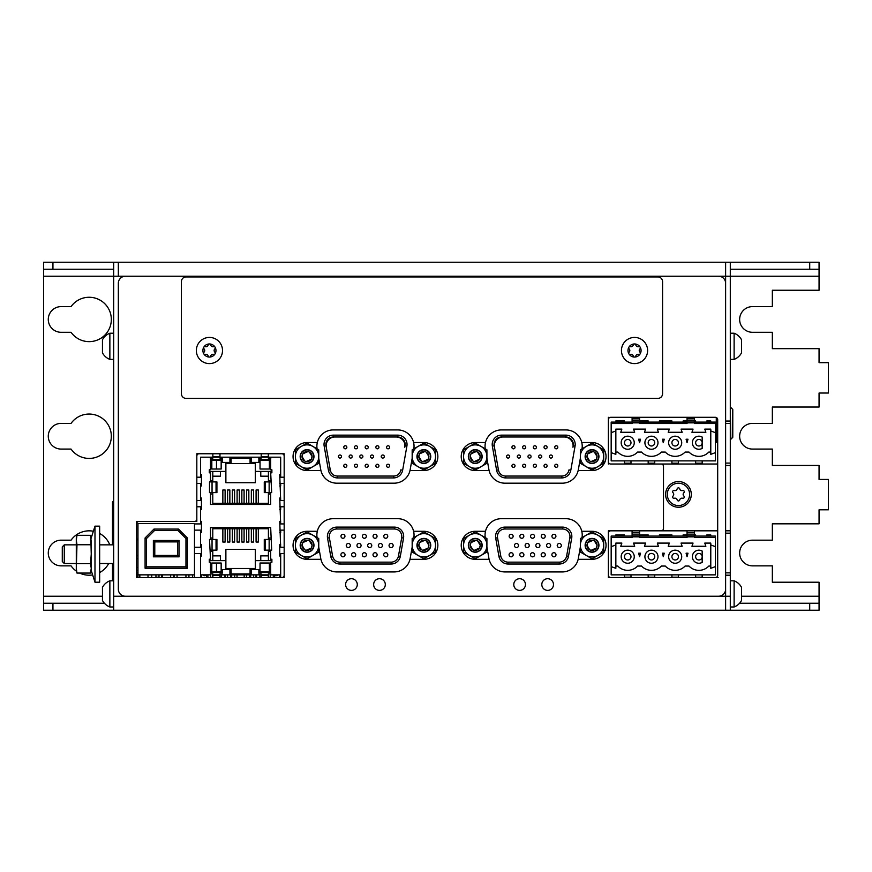 <?xml version="1.0" encoding="UTF-8"?>
<svg xmlns="http://www.w3.org/2000/svg" width="872" height="872" viewBox="0 0 872 872"><rect width="100%" height="100%" fill="white"/><g stroke="black" fill="none" stroke-linecap="round" stroke-linejoin="round"><path stroke-width="1.31" d="M118.341 376.671L118.341 315.947M809.717 610.247L819.059 610.247L819.059 603.239L809.717 603.239L809.717 610.247L725.624 610.247L725.624 596.23L725.624 610.247L52.941 610.247L52.941 603.239L43.6 603.239L43.6 610.247L52.941 610.247M52.941 262.221L43.6 262.221L43.6 269.23L52.941 269.23L52.941 262.221L113.676 262.221L113.676 596.23L725.624 596.23L725.624 369.663M725.624 322.956L725.624 262.221L725.624 276.239L118.341 276.239L118.341 262.221L118.341 276.239L43.6 276.239L43.6 603.239M196.821 521.489L136.566 521.489L136.566 523.821A2.333 2.333 0 0 1 138.899 521.489L194.489 521.489A2.333 2.333 0 0 0 196.821 519.156L196.821 456.089A2.333 2.333 0 0 1 199.154 453.756L196.821 453.756L196.821 521.489M136.566 575.204L136.566 577.547L138.899 577.547A2.333 2.333 0 0 1 136.566 575.204L136.566 523.821M281.841 577.547L284.174 577.547L284.174 575.204A2.333 2.333 0 0 1 281.841 577.547L138.899 577.547M284.174 456.089L284.174 453.756L281.841 453.756A2.333 2.333 0 0 1 284.174 456.089L284.174 575.204M318.749 458.301L320.754 469.67A16.35 16.35 0 0 0 336.854 483.186A16.35 16.35 0 0 1 320.929 470.564L307.064 470.564A14.017 14.017 0 0 1 293.057 456.557A14.017 14.017 0 0 1 307.064 442.54L317.31 442.54A16.35 16.35 0 0 0 317.081 448.851M413.84 448.851A16.35 16.35 0 0 0 397.697 429.929A16.35 16.35 0 0 1 413.611 442.54L423.857 442.54A14.017 14.017 0 0 1 437.864 456.557A14.017 14.017 0 0 1 423.857 470.564L409.993 470.564A16.35 16.35 0 0 1 394.079 483.186A16.35 16.35 0 0 0 410.167 469.67L412.173 458.301M318.749 547.06L320.754 558.429A16.35 16.35 0 0 0 336.854 571.934A16.35 16.35 0 0 1 320.929 559.323L307.064 559.323A14.017 14.017 0 0 1 293.057 545.316A14.017 14.017 0 0 1 307.064 531.299L317.31 531.299A16.35 16.35 0 0 0 317.081 537.61M413.84 537.61A16.35 16.35 0 0 0 413.611 531.299L423.857 531.299A14.017 14.017 0 0 1 437.864 545.316A14.017 14.017 0 0 1 423.857 559.323L409.993 559.323A16.35 16.35 0 0 1 394.079 571.934A16.35 16.35 0 0 0 410.167 558.429L412.173 547.06M486.914 458.301L488.92 469.67A16.35 16.35 0 0 0 505.03 483.186M582.016 448.851A16.35 16.35 0 0 0 565.863 429.929A16.35 16.35 0 0 1 581.788 442.54L592.023 442.54A14.017 14.017 0 0 1 606.04 456.557A14.017 14.017 0 0 1 592.023 470.564L578.158 470.564A16.35 16.35 0 0 1 562.244 483.186A16.35 16.35 0 0 0 578.343 469.67L580.349 458.301M565.863 429.929L501.4 429.929A16.35 16.35 0 0 0 485.257 448.851M486.914 547.06L488.92 558.429A16.35 16.35 0 0 0 505.03 571.934M582.016 537.61A16.35 16.35 0 0 0 581.788 531.299L592.023 531.299A14.017 14.017 0 0 1 606.04 545.316A14.017 14.017 0 0 1 592.023 559.323L578.158 559.323A16.35 16.35 0 0 1 562.244 571.934A16.35 16.35 0 0 0 578.343 558.429L580.349 547.06M581.788 531.299A16.35 16.35 0 0 0 565.863 518.687L501.4 518.687A16.35 16.35 0 0 0 485.257 537.61M718.157 577.547L608.373 577.547L608.373 530.83L717.689 530.83M608.373 464.024L608.373 417.317M717.689 464.024L648.081 464.024M113.676 262.221L809.717 262.221L809.717 269.23L819.059 269.23L819.059 262.221L809.717 262.221M739.554 603.239L809.717 603.239M104.411 603.239L52.941 603.239M819.059 603.239L819.059 582.213L772.341 582.213L772.341 565.863L752.492 565.863A12.851 12.851 0 0 1 739.641 553.022A12.851 12.851 0 0 1 752.492 540.171L772.341 540.171L772.341 523.821L819.059 523.821L819.059 509.804L828.4 509.804L828.4 479.447L819.059 479.447L819.059 465.43L772.341 465.43L772.341 449.08L752.492 449.08A12.851 12.851 0 0 1 739.641 436.229A12.851 12.851 0 0 1 752.492 423.389L772.341 423.389L772.341 407.039L819.059 407.039L819.059 393.021L828.4 393.021L828.4 362.654L819.059 362.654L819.059 348.647L772.341 348.647L772.341 332.297L752.492 332.297A12.851 12.851 0 0 1 739.641 319.446A12.851 12.851 0 0 1 752.492 306.606L772.341 306.606L772.341 290.256L819.059 290.256L819.059 269.23M43.6 269.23L43.6 276.239M93.359 531.233A22.192 22.192 0 0 0 71.057 540.171L61.116 540.171A12.851 12.851 0 0 0 48.276 553.022A12.851 12.851 0 0 0 61.116 565.863L71.057 565.863A22.192 22.192 0 0 0 76.485 571.247M79.635 573.067A22.192 22.192 0 0 0 92.65 574.931M99.659 572.566A22.192 22.192 0 0 0 108.684 563.53M109.774 544.847A22.192 22.192 0 0 0 99.659 533.479M71.057 423.389L61.116 423.389A12.851 12.851 0 0 0 48.276 436.229A12.851 12.851 0 0 0 61.116 449.08L71.057 449.08A22.192 22.192 0 0 0 101.991 454.323A22.192 22.192 0 0 0 107.234 423.389A22.192 22.192 0 0 0 71.057 423.389M71.057 306.606L61.116 306.606A12.851 12.851 0 0 0 48.276 319.446A12.851 12.851 0 0 0 61.116 332.297L71.057 332.297A22.192 22.192 0 0 0 101.991 337.54A22.192 22.192 0 0 0 107.234 306.606A22.192 22.192 0 0 0 71.057 306.606M113.676 269.23L52.941 269.23M730.3 269.23L809.717 269.23M251.267 574.855L251.267 569.623L258.864 569.623L258.864 572.523L270.68 572.523L270.68 562.244L271.89 562.244L271.89 559.214L270.68 559.214L270.68 550.145L271.683 550.145L270.68 527.582L210.512 527.582L210.512 539.452L209.509 539.452L210.512 559.214L209.291 559.214L209.291 562.244L210.512 562.244L210.512 572.523L222.327 572.523L222.327 569.623L229.925 569.623L229.925 574.855L258.668 574.855L258.668 573.929L261.219 573.929L261.219 574.855L268.314 574.855L268.314 573.929L270.865 573.929L270.865 574.855L280.675 574.855L280.675 556.031L279.738 556.031L280.675 556.031L280.675 553.491M221.325 574.855L229.925 574.855M222.513 574.855L222.513 573.929L219.973 573.929L219.973 574.855L212.866 574.855L212.866 577.547M200.516 553.491L200.516 574.855L210.326 574.855L210.326 573.929L212.866 573.929L212.866 574.855M201.443 556.031L200.516 556.031L201.443 556.031L201.443 547.278L194.489 547.278M200.516 530.132L200.516 544.728L201.443 544.728L201.443 547.278M201.443 532.672L200.516 532.672L201.443 532.672L201.443 523.919L194.489 523.919M200.516 506.774L200.516 521.369L201.443 521.369L201.443 523.919M201.443 509.324L200.516 509.324L201.443 509.324L201.443 500.561L196.821 500.561M200.516 483.415L200.516 498.01L201.443 498.01L201.443 500.561M201.443 485.966L200.516 485.966L201.443 485.966L201.443 477.202L196.821 477.202M212.866 453.756L212.866 457.19L200.516 457.19L200.516 474.662L201.443 474.662L201.443 477.202M210.326 457.19L210.326 458.116L212.866 458.116L212.866 457.19L219.973 457.19L219.973 458.116L222.513 458.116L222.513 457.19L219.973 457.19L219.973 453.756M210.512 481.9L209.509 481.9L209.509 492.593L216.921 492.593L216.921 481.9L210.512 481.9L210.512 472.831L209.291 472.831L209.291 469.801L210.512 469.801L210.512 459.522L222.327 459.522L222.327 462.422L229.925 462.422L229.925 457.19L222.513 457.19M210.512 492.593L210.512 504.463L270.68 504.463L270.68 492.593L271.683 492.593L270.68 472.831L271.89 472.831L271.89 469.801L270.68 469.801L270.68 459.522L258.864 459.522L258.864 462.422L251.267 462.422L251.267 457.19L258.668 457.19L258.668 458.116L261.219 458.116L261.219 457.19L268.314 457.19L268.314 458.116L270.865 458.116L270.865 457.19L268.314 457.19L268.314 453.756M280.675 477.202L280.675 474.662L279.738 474.662L280.675 474.662L280.675 457.19L270.865 457.19M279.738 474.662L280.675 500.561M279.738 498.01L280.675 498.01L279.738 498.01L280.675 523.919M279.738 521.369L280.675 521.369L279.738 521.369L280.675 547.278M279.738 544.728L280.675 544.728L279.738 544.728L279.738 556.031M270.68 539.452L264.271 539.452L264.271 550.145L270.68 550.145M210.512 550.145L216.921 550.145L216.921 539.452L210.512 539.452M229.925 573.929L251.267 573.929M261.219 574.855L261.219 577.547M231.113 568.479L255.311 568.479L255.311 549.327L225.881 549.327L225.881 568.479L231.113 568.479L231.113 573.929M231.113 458.116L231.113 463.566L225.881 463.566L225.881 482.717L255.311 482.717L255.311 471.414L271.214 471.414L271.214 472.831M209.978 472.831L209.978 471.414L225.881 471.414M255.311 471.414L255.311 463.566L231.113 463.566M250.079 458.116L250.079 463.566M250.079 573.929L250.079 568.479M271.214 559.214L271.214 560.631L255.311 560.631M209.978 559.214L209.978 560.631L225.881 560.631M200.516 577.547L200.516 574.855M201.443 474.662L200.516 474.662L200.516 477.202M201.443 498.01L200.516 498.01L200.516 500.561M201.443 521.369L200.516 521.369L200.516 523.919M201.443 544.728L200.516 544.728L200.516 547.278M201.443 577.547L201.443 574.855M258.668 574.855L259.867 574.855M279.738 577.547L279.738 574.855M280.675 530.132L280.675 532.672L279.738 532.672M280.675 506.774L280.675 509.324L279.738 509.324M280.675 483.415L280.675 485.966L279.738 485.966M280.675 574.855L280.675 577.547M279.738 553.491L284.174 553.491M284.174 547.278L279.738 547.278M279.738 530.132L284.174 530.132M284.174 523.919L279.738 523.919M279.738 506.774L284.174 506.774M284.174 500.561L279.738 500.561M279.738 483.415L284.174 483.415M284.174 477.202L279.738 477.202M261.219 453.756L261.219 457.19L258.668 457.19M229.925 458.116L251.267 458.116M269.001 480.57L269.001 481.9M269.001 492.593L269.001 494.064M210.512 494.064L212.779 494.064L212.779 503.318L268.413 503.318L268.413 494.064L270.68 494.064M268.413 494.064L268.413 492.593M268.413 481.9L268.413 471.414M268.413 480.57L270.68 480.57M212.779 471.414L212.779 481.9M212.779 494.064L212.779 492.593M210.512 480.57L212.779 480.57M212.19 480.57L212.19 481.9M212.19 492.593L212.19 494.064M225.107 503.318L225.107 489.999L222.861 489.999L222.861 503.318M229.848 503.318L229.848 489.999L227.603 489.999L227.603 503.318M234.601 503.318L234.601 489.999L232.355 489.999L232.355 503.318M239.342 503.318L239.342 489.999L237.097 489.999L237.097 503.318M244.084 503.318L244.084 489.999L241.849 489.999L241.849 503.318M248.836 503.318L248.836 489.999L246.591 489.999L246.591 503.318M253.578 503.318L253.578 489.999L251.343 489.999L251.343 503.318M258.33 503.318L258.33 489.999L256.085 489.999L256.085 503.318M260.772 471.414L260.772 476.177L268.413 476.177M212.779 476.177L220.409 476.177L220.409 471.414M196.821 483.415L201.443 483.415M196.821 506.774L201.443 506.774M194.489 530.132L201.443 530.132M194.489 553.491L201.443 553.491M229.925 457.19L251.267 457.19M270.68 481.9L264.271 481.9L264.271 492.593L270.68 492.593M268.314 577.547L268.314 574.855M219.973 577.547L219.973 574.855M225.107 528.726L225.107 542.046L222.861 542.046L222.861 528.726M229.848 528.726L229.848 542.046L227.603 542.046L227.603 528.726M234.601 528.726L234.601 542.046L232.355 542.046L232.355 528.726M239.342 528.726L239.342 542.046L237.097 542.046L237.097 528.726M244.084 528.726L244.084 542.046L241.849 542.046L241.849 528.726M248.836 528.726L248.836 542.046L246.591 542.046L246.591 528.726M253.578 528.726L253.578 542.046L251.343 542.046L251.343 528.726M258.33 528.726L258.33 542.046L256.085 542.046L256.085 528.726M268.413 555.867L260.772 555.867L260.772 560.631M268.413 560.631L268.413 551.475L270.68 551.475M268.413 539.452L268.413 528.726L212.779 528.726L212.779 539.452M268.413 550.145L268.413 551.475M268.413 537.98L270.68 537.98M210.512 537.98L212.779 537.98M212.779 550.145L212.779 560.631M210.512 551.475L212.779 551.475M220.409 560.631L220.409 555.867L212.779 555.867M212.19 551.475L212.19 550.145M212.19 539.452L212.19 537.98M269.001 551.475L269.001 550.145M269.001 539.452L269.001 537.98M211.82 563.018L211.82 571.89L221.161 571.89L221.161 563.018L211.82 563.018M216.485 563.018L216.485 571.89M269.372 563.018L260.03 563.018L260.03 571.89L269.372 571.89L269.372 563.018M216.485 469.027L221.161 469.027L221.161 460.154L216.485 460.154L216.485 469.027L211.82 469.027L211.82 460.154L216.485 460.154M269.372 469.027L269.372 460.154L260.03 460.154L260.03 469.027L269.372 469.027M270.451 573.929L270.451 577.547M210.741 573.929L210.741 577.547M278.288 574.855A1.777 1.777 0 0 1 275.269 574.855M205.923 574.855A1.777 1.777 0 0 1 202.904 574.855M256.597 574.855L256.597 577.547M249.49 574.855L249.49 577.547M250.656 574.855L250.656 577.547M230.524 574.855L230.524 577.547M231.69 574.855L231.69 577.547M224.595 574.855L224.595 577.547M227.548 577.547L227.548 574.855M225.216 577.547L225.216 574.855M237.031 577.547L237.031 574.855M234.699 577.547L234.699 574.855M246.514 577.547L246.514 574.855M244.182 577.547L244.182 574.855M255.997 577.547L255.997 574.855M253.665 577.547L253.665 574.855M162.486 577.199L162.486 574.855L162.486 577.199L162.486 574.855L162.486 577.199L161.789 577.199M393.435 477.932L337.627 477.932A9.341 9.341 0 0 1 328.417 470.204L324.166 446.104A9.341 9.341 0 0 1 333.377 435.139L397.687 435.139A9.341 9.341 0 0 1 406.897 446.104L402.646 470.204A9.341 9.341 0 0 1 393.435 477.932L393.795 476.058L337.268 476.058L393.435 476.058M330.259 469.877L326.27 447.249L330.259 469.877L328.417 470.204M337.268 476.058A7.052 7.052 0 0 1 337.224 476.058C333.551 475.796 331.229 473.845 330.325 470.237A7.052 7.052 0 0 0 330.335 470.281M397.687 435.139L397.687 437.003A7.477 7.477 0 0 1 405.055 445.777L404.793 447.249A8.731 8.731 0 0 0 396.193 437.003L334.87 437.003A8.731 8.731 0 0 0 326.27 447.249L326.008 445.777L324.166 446.104A9.341 9.341 0 0 1 333.377 435.139L333.377 437.003A7.477 7.477 0 0 0 326.008 445.777M397.687 437.003L396.193 437.003A8.731 8.731 0 0 1 404.924 445.734M400.728 470.281A7.052 7.052 0 0 0 400.738 470.237C399.834 473.845 397.512 475.796 393.795 476.058A7.052 7.052 0 0 1 393.795 476.058M386.558 447.282A1.537 1.537 0 0 1 388.095 445.745A1.537 1.537 0 0 1 389.631 447.282A1.537 1.537 0 0 1 388.095 448.829A1.537 1.537 0 0 1 386.558 447.282M381.206 456.536A1.537 1.537 0 0 1 382.743 454.988A1.537 1.537 0 0 1 384.29 456.536A1.537 1.537 0 0 1 382.743 458.073A1.537 1.537 0 0 1 381.206 456.536M386.558 465.779A1.537 1.537 0 0 1 388.095 464.242A1.537 1.537 0 0 1 389.631 465.779A1.537 1.537 0 0 1 388.095 467.327A1.537 1.537 0 0 1 386.558 465.779M375.854 447.282A1.537 1.537 0 0 1 377.402 445.745A1.537 1.537 0 0 1 378.938 447.282A1.537 1.537 0 0 1 377.402 448.829A1.537 1.537 0 0 1 375.854 447.282M370.502 456.536A1.537 1.537 0 0 1 372.05 454.988A1.537 1.537 0 0 1 373.587 456.536A1.537 1.537 0 0 1 372.05 458.073A1.537 1.537 0 0 1 370.502 456.536M375.854 465.779A1.537 1.537 0 0 1 377.402 464.242A1.537 1.537 0 0 1 378.938 465.779A1.537 1.537 0 0 1 377.402 467.327A1.537 1.537 0 0 1 375.854 465.779M365.161 447.282A1.537 1.537 0 0 1 366.698 445.745A1.537 1.537 0 0 1 368.246 447.282A1.537 1.537 0 0 1 366.698 448.829A1.537 1.537 0 0 1 365.161 447.282M359.809 456.536A1.537 1.537 0 0 1 361.346 454.988A1.537 1.537 0 0 1 362.894 456.536A1.537 1.537 0 0 1 361.346 458.073A1.537 1.537 0 0 1 359.809 456.536M365.161 465.779A1.537 1.537 0 0 1 366.698 464.242A1.537 1.537 0 0 1 368.246 465.779A1.537 1.537 0 0 1 366.698 467.327A1.537 1.537 0 0 1 365.161 465.779M354.457 447.282A1.537 1.537 0 0 1 356.005 445.745A1.537 1.537 0 0 1 357.542 447.282A1.537 1.537 0 0 1 356.005 448.829A1.537 1.537 0 0 1 354.457 447.282M349.116 456.536A1.537 1.537 0 0 1 350.653 454.988A1.537 1.537 0 0 1 352.19 456.536A1.537 1.537 0 0 1 350.653 458.073A1.537 1.537 0 0 1 349.116 456.536M354.457 465.779A1.537 1.537 0 0 1 356.005 464.242A1.537 1.537 0 0 1 357.542 465.779A1.537 1.537 0 0 1 356.005 467.327A1.537 1.537 0 0 1 354.457 465.779M343.764 447.282A1.537 1.537 0 0 1 345.301 445.745A1.537 1.537 0 0 1 346.849 447.282A1.537 1.537 0 0 1 345.301 448.829A1.537 1.537 0 0 1 343.764 447.282M338.412 456.536A1.537 1.537 0 0 1 339.96 454.988A1.537 1.537 0 0 1 341.497 456.536A1.537 1.537 0 0 1 339.96 458.073A1.537 1.537 0 0 1 338.412 456.536M343.764 465.779A1.537 1.537 0 0 1 345.301 464.242A1.537 1.537 0 0 1 346.849 465.779A1.537 1.537 0 0 1 345.301 467.327A1.537 1.537 0 0 1 343.764 465.779M339.949 562.157A7.477 7.477 0 0 1 332.581 555.976L329.376 537.762A7.477 7.477 0 0 1 336.734 528.988L394.329 528.988A7.477 7.477 0 0 1 401.687 537.762L398.482 555.976L400.324 556.303A9.341 9.341 0 0 1 391.114 564.021L339.949 564.021A9.341 9.341 0 0 1 330.739 556.303L327.534 538.078A9.341 9.341 0 0 1 336.734 527.113L394.329 527.113A9.341 9.341 0 0 1 403.529 538.078L400.324 556.303A9.341 9.341 0 0 1 391.114 564.021L391.114 562.157L339.949 562.157L339.949 564.021M387.746 536.269A1.984 1.984 0 0 0 385.762 534.285A1.984 1.984 0 0 0 383.778 536.269A1.984 1.984 0 0 0 385.762 538.264A1.984 1.984 0 0 0 387.746 536.269M377.042 536.269A1.984 1.984 0 0 0 375.058 534.285A1.984 1.984 0 0 0 373.074 536.269A1.984 1.984 0 0 0 375.058 538.264A1.984 1.984 0 0 0 377.042 536.269M366.349 536.269A1.984 1.984 0 0 0 364.365 534.285A1.984 1.984 0 0 0 362.381 536.269A1.984 1.984 0 0 0 364.365 538.264A1.984 1.984 0 0 0 366.349 536.269M355.656 536.269A1.984 1.984 0 0 0 353.661 534.285A1.984 1.984 0 0 0 351.678 536.269A1.984 1.984 0 0 0 353.661 538.264A1.984 1.984 0 0 0 355.656 536.269M344.952 536.269A1.984 1.984 0 0 0 342.969 534.285A1.984 1.984 0 0 0 340.985 536.269A1.984 1.984 0 0 0 342.969 538.264A1.984 1.984 0 0 0 344.952 536.269M393.163 545.523A2.06 2.06 0 0 0 391.103 543.463A2.06 2.06 0 0 0 389.054 545.523A2.06 2.06 0 0 0 391.103 547.583A2.06 2.06 0 0 0 393.163 545.523M382.47 545.523A2.06 2.06 0 0 0 380.41 543.463A2.06 2.06 0 0 0 378.35 545.523A2.06 2.06 0 0 0 380.41 547.583A2.06 2.06 0 0 0 382.47 545.523M371.766 545.523A2.06 2.06 0 0 0 369.717 543.463A2.06 2.06 0 0 0 367.657 545.523A2.06 2.06 0 0 0 369.717 547.583A2.06 2.06 0 0 0 371.766 545.523M361.073 545.523A2.06 2.06 0 0 0 359.013 543.463A2.06 2.06 0 0 0 356.964 545.523A2.06 2.06 0 0 0 359.013 547.583A2.06 2.06 0 0 0 361.073 545.523M350.37 545.523A2.06 2.06 0 0 0 348.32 543.463A2.06 2.06 0 0 0 346.26 545.523A2.06 2.06 0 0 0 348.32 547.583A2.06 2.06 0 0 0 350.37 545.523M387.811 554.777A2.06 2.06 0 0 0 385.762 552.717A2.06 2.06 0 0 0 383.702 554.777A2.06 2.06 0 0 0 385.762 556.827A2.06 2.06 0 0 0 387.811 554.777M377.118 554.777A2.06 2.06 0 0 0 375.058 552.717A2.06 2.06 0 0 0 373.009 554.777A2.06 2.06 0 0 0 375.058 556.827A2.06 2.06 0 0 0 377.118 554.777M366.414 554.777A2.06 2.06 0 0 0 364.365 552.717A2.06 2.06 0 0 0 362.305 554.777A2.06 2.06 0 0 0 364.365 556.827A2.06 2.06 0 0 0 366.414 554.777M355.722 554.777A2.06 2.06 0 0 0 353.661 552.717A2.06 2.06 0 0 0 351.612 554.777A2.06 2.06 0 0 0 353.661 556.827A2.06 2.06 0 0 0 355.722 554.777M345.029 554.777A2.06 2.06 0 0 0 342.969 552.717A2.06 2.06 0 0 0 340.908 554.777A2.06 2.06 0 0 0 342.969 556.827A2.06 2.06 0 0 0 345.029 554.777M136.566 574.855L194.489 574.855L194.489 523.473L137.961 523.473L137.961 577.351M137.961 539.027L136.566 539.027M156.884 577.547L155.946 577.199L155.946 574.855M156.927 577.199L158.987 577.199M187.36 568.228L145.09 568.228L145.09 537.959L153.963 529.075L178.488 529.075L187.36 537.959L187.36 568.228L185.965 566.822L146.485 566.822L145.09 568.228M139.836 577.547L139.836 574.855M194.489 577.547L194.489 574.855M192.614 574.855L192.614 577.547M173.463 577.547L173.463 574.855M170.661 577.547L170.661 574.855M161.789 577.547L161.789 574.855M158.987 577.547L158.987 574.855M146.485 566.822L146.485 538.536L145.09 537.959M146.485 538.536L154.551 530.481L153.963 529.075M154.551 530.481L177.899 530.481L178.488 529.075M177.899 530.481L185.965 538.536L187.36 537.959M185.965 538.536L185.965 566.822M153.374 556.827L179.076 556.827L179.076 540.477L153.374 540.477L153.374 556.827L154.78 555.431L177.67 555.431L177.67 541.883L154.78 541.883L154.78 555.431M179.076 540.477L177.67 541.883M179.076 556.827L177.67 555.431M153.374 540.477L154.78 541.883M137.961 573.46L137.493 574.855M136.566 567.432L137.961 567.432M137.961 570.419L136.566 570.419M136.566 555.562L137.961 555.562M137.961 558.56L136.566 558.56M177.06 574.855L177.06 577.547M174.073 577.547L174.073 574.855M188.93 574.855L188.93 577.547M185.943 577.547L185.943 574.855M112.499 569.885L112.499 568.479M137.961 572.523L136.566 572.523M137.961 539.822L136.566 539.822M151.739 574.855L151.739 577.547M148.011 574.855L148.011 577.547M669.314 543.093L657.314 543.093L658.404 546.275L644.484 546.275L645.585 543.093L633.573 543.093L634.674 546.275L620.755 546.275L621.856 543.093L615.85 543.093L615.85 566.059L617.812 566.059A13.614 13.614 0 0 0 637.617 566.059L641.541 566.059A13.614 13.614 0 0 0 661.358 566.059L665.271 566.059A13.614 13.614 0 0 0 685.087 566.059L689 566.059A13.614 13.614 0 0 0 708.816 566.059L710.778 566.059L710.778 543.093L704.772 543.093L705.873 546.275L691.943 546.275L693.044 543.093L681.043 543.093L682.133 546.275L668.214 546.275L669.314 543.093M687.038 530.83L687.038 537.49L639.579 537.49L639.579 530.83M710.778 566.059L710.778 568.315L715.443 566.615L715.443 537.49L694.515 537.49L694.515 530.83M715.443 546.668L710.778 544.967M615.85 544.967L611.174 546.668L611.174 536.084L632.102 536.084M629.355 537.49L632.102 537.49L632.102 536.182L639.579 536.182M632.102 530.83L632.102 536.182M639.579 536.247L632.102 536.629M694.515 536.084L715.443 536.084L715.443 537.49M639.579 536.084L687.038 536.084M715.443 566.615L715.443 574.855L611.174 574.855L611.174 546.668M611.174 566.615L615.85 568.315L615.85 566.059M644.909 556.707A6.54 6.54 0 0 0 651.449 563.247A6.54 6.54 0 0 0 657.989 556.707A6.54 6.54 0 0 0 651.449 550.167A6.54 6.54 0 0 0 644.909 556.707M640.517 553.208L638.642 553.208L639.579 556.707L640.517 553.208M664.246 553.208L662.371 553.208L663.309 556.707L664.246 553.208M687.986 553.208L686.101 553.208L687.038 556.707L687.986 553.208M692.368 556.707A6.54 6.54 0 0 0 702.178 562.375L702.178 551.05A6.54 6.54 0 0 0 692.368 556.707M668.639 556.707A6.54 6.54 0 0 0 675.179 563.247A6.54 6.54 0 0 0 681.719 556.707A6.54 6.54 0 0 0 675.179 550.167A6.54 6.54 0 0 0 668.639 556.707M634.26 556.707A6.54 6.54 0 0 0 627.72 550.167A6.54 6.54 0 0 0 621.18 556.707A6.54 6.54 0 0 0 627.72 563.247A6.54 6.54 0 0 0 634.26 556.707M624.45 574.855L624.45 577.199L625.377 577.547M625.377 577.199L630.99 577.199L630.99 574.855M695.638 574.855L695.638 577.199L702.178 577.199L702.178 574.855M671.909 574.855L671.909 577.199L678.449 577.199L678.449 574.855M648.179 574.855L648.179 577.199L649.106 577.547M649.106 577.199L654.719 577.199L654.719 574.855M694.515 536.247L687.038 536.629M654.719 556.707A3.27 3.27 0 0 0 651.449 553.437A3.27 3.27 0 0 0 648.179 556.707A3.27 3.27 0 0 0 651.449 559.977A3.27 3.27 0 0 0 654.719 556.707M702.178 556.707A3.27 3.27 0 0 0 698.908 553.437A3.27 3.27 0 0 0 695.638 556.707A3.27 3.27 0 0 0 698.908 559.977A3.27 3.27 0 0 0 702.178 556.707M678.449 556.707A3.27 3.27 0 0 0 675.179 553.437A3.27 3.27 0 0 0 671.909 556.707A3.27 3.27 0 0 0 675.179 559.977A3.27 3.27 0 0 0 678.449 556.707M630.99 556.707A3.27 3.27 0 0 0 627.72 553.437A3.27 3.27 0 0 0 624.45 556.707A3.27 3.27 0 0 0 627.72 559.977A3.27 3.27 0 0 0 630.99 556.707M687.038 534.918L683.114 534.918L683.114 536.084M695.638 536.084L695.638 534.918L694.515 534.918M710.778 536.084L710.778 534.918L706.854 534.918L706.854 536.084M671.909 536.084L671.909 534.918L659.385 534.918L659.385 536.084M648.179 536.084L648.179 534.918L639.579 534.918M624.45 536.084L624.45 534.918L615.85 534.918L615.85 536.084M561.612 477.932L505.793 477.932A9.341 9.341 0 0 1 496.593 470.204L492.342 446.104A9.341 9.341 0 0 1 501.542 435.139L565.863 435.139A9.341 9.341 0 0 1 575.062 446.104L570.811 470.204A9.341 9.341 0 0 1 561.612 477.932L561.971 476.058L505.433 476.058L561.612 476.058M498.435 469.877L494.446 447.249L498.435 469.877L496.593 470.204M505.389 476.058A7.052 7.052 0 0 0 505.433 476.058C501.716 475.796 499.405 473.845 498.49 470.237A7.052 7.052 0 0 0 498.501 470.281M565.863 435.139L565.863 437.003A7.477 7.477 0 0 1 573.22 445.777L572.959 447.249A8.731 8.731 0 0 0 564.369 437.003L503.046 437.003A8.731 8.731 0 0 0 494.446 447.249L494.184 445.777L492.342 446.104A9.341 9.341 0 0 1 501.542 435.139L501.542 437.003A7.477 7.477 0 0 0 494.184 445.777M565.863 437.003L564.369 437.003A8.731 8.731 0 0 1 573.1 445.734M568.904 470.281A7.052 7.052 0 0 0 568.915 470.237C567.999 473.845 565.688 475.796 561.971 476.058A7.052 7.052 0 0 0 562.015 476.058M554.723 447.282A1.537 1.537 0 0 1 556.271 445.745A1.537 1.537 0 0 1 557.808 447.282A1.537 1.537 0 0 1 556.271 448.829A1.537 1.537 0 0 1 554.723 447.282M549.371 456.536A1.537 1.537 0 0 1 550.919 454.988A1.537 1.537 0 0 1 552.456 456.536A1.537 1.537 0 0 1 550.919 458.073A1.537 1.537 0 0 1 549.371 456.536M554.723 465.779A1.537 1.537 0 0 1 556.271 464.242A1.537 1.537 0 0 1 557.808 465.779A1.537 1.537 0 0 1 556.271 467.327A1.537 1.537 0 0 1 554.723 465.779M544.03 447.282A1.537 1.537 0 0 1 545.567 445.745A1.537 1.537 0 0 1 547.115 447.282A1.537 1.537 0 0 1 545.567 448.829A1.537 1.537 0 0 1 544.03 447.282M538.678 456.536A1.537 1.537 0 0 1 540.215 454.988A1.537 1.537 0 0 1 541.763 456.536A1.537 1.537 0 0 1 540.215 458.073A1.537 1.537 0 0 1 538.678 456.536M544.03 465.779A1.537 1.537 0 0 1 545.567 464.242A1.537 1.537 0 0 1 547.115 465.779A1.537 1.537 0 0 1 545.567 467.327A1.537 1.537 0 0 1 544.03 465.779M533.326 447.282A1.537 1.537 0 0 1 534.874 445.745A1.537 1.537 0 0 1 536.411 447.282A1.537 1.537 0 0 1 534.874 448.829A1.537 1.537 0 0 1 533.326 447.282M527.985 456.536A1.537 1.537 0 0 1 529.522 454.988A1.537 1.537 0 0 1 531.059 456.536A1.537 1.537 0 0 1 529.522 458.073A1.537 1.537 0 0 1 527.985 456.536M533.326 465.779A1.537 1.537 0 0 1 534.874 464.242A1.537 1.537 0 0 1 536.411 465.779A1.537 1.537 0 0 1 534.874 467.327A1.537 1.537 0 0 1 533.326 465.779M522.633 447.282A1.537 1.537 0 0 1 524.17 445.745A1.537 1.537 0 0 1 525.718 447.282A1.537 1.537 0 0 1 524.17 448.829A1.537 1.537 0 0 1 522.633 447.282M517.281 456.536A1.537 1.537 0 0 1 518.829 454.988A1.537 1.537 0 0 1 520.366 456.536A1.537 1.537 0 0 1 518.829 458.073A1.537 1.537 0 0 1 517.281 456.536M522.633 465.779A1.537 1.537 0 0 1 524.17 464.242A1.537 1.537 0 0 1 525.718 465.779A1.537 1.537 0 0 1 524.17 467.327A1.537 1.537 0 0 1 522.633 465.779M511.929 447.282A1.537 1.537 0 0 1 513.477 445.745A1.537 1.537 0 0 1 515.014 447.282A1.537 1.537 0 0 1 513.477 448.829A1.537 1.537 0 0 1 511.929 447.282M506.588 456.536A1.537 1.537 0 0 1 508.125 454.988A1.537 1.537 0 0 1 509.673 456.536A1.537 1.537 0 0 1 508.125 458.073A1.537 1.537 0 0 1 506.588 456.536M511.929 465.779A1.537 1.537 0 0 1 513.477 464.242A1.537 1.537 0 0 1 515.014 465.779A1.537 1.537 0 0 1 513.477 467.327A1.537 1.537 0 0 1 511.929 465.779M508.114 562.157A7.477 7.477 0 0 1 500.757 555.976L497.541 537.762A7.477 7.477 0 0 1 504.899 528.988L562.505 528.988A7.477 7.477 0 0 1 569.863 537.762L566.647 555.976L568.49 556.303A9.341 9.341 0 0 1 559.29 564.021L508.114 564.021A9.341 9.341 0 0 1 498.915 556.303L495.699 538.078A9.341 9.341 0 0 1 504.899 527.113L562.505 527.113A9.341 9.341 0 0 1 571.705 538.078L568.49 556.303A9.341 9.341 0 0 1 559.29 564.021L559.29 562.157L508.114 562.157L508.114 564.021M555.911 536.269A1.984 1.984 0 0 0 553.927 534.285A1.984 1.984 0 0 0 551.943 536.269A1.984 1.984 0 0 0 553.927 538.264A1.984 1.984 0 0 0 555.911 536.269M545.218 536.269A1.984 1.984 0 0 0 543.234 534.285A1.984 1.984 0 0 0 541.25 536.269A1.984 1.984 0 0 0 543.234 538.264A1.984 1.984 0 0 0 545.218 536.269M534.525 536.269A1.984 1.984 0 0 0 532.53 534.285A1.984 1.984 0 0 0 530.547 536.269A1.984 1.984 0 0 0 532.53 538.264A1.984 1.984 0 0 0 534.525 536.269M523.821 536.269A1.984 1.984 0 0 0 521.838 534.285A1.984 1.984 0 0 0 519.854 536.269A1.984 1.984 0 0 0 521.838 538.264A1.984 1.984 0 0 0 523.821 536.269M513.128 536.269A1.984 1.984 0 0 0 511.145 534.285A1.984 1.984 0 0 0 509.15 536.269A1.984 1.984 0 0 0 511.145 538.264A1.984 1.984 0 0 0 513.128 536.269M561.339 545.523A2.06 2.06 0 0 0 559.279 543.463A2.06 2.06 0 0 0 557.219 545.523A2.06 2.06 0 0 0 559.279 547.583A2.06 2.06 0 0 0 561.339 545.523M550.635 545.523A2.06 2.06 0 0 0 548.586 543.463A2.06 2.06 0 0 0 546.526 545.523A2.06 2.06 0 0 0 548.586 547.583A2.06 2.06 0 0 0 550.635 545.523M539.942 545.523A2.06 2.06 0 0 0 537.882 543.463A2.06 2.06 0 0 0 535.833 545.523A2.06 2.06 0 0 0 537.882 547.583A2.06 2.06 0 0 0 539.942 545.523M529.239 545.523A2.06 2.06 0 0 0 527.189 543.463A2.06 2.06 0 0 0 525.129 545.523A2.06 2.06 0 0 0 527.189 547.583A2.06 2.06 0 0 0 529.239 545.523M518.546 545.523A2.06 2.06 0 0 0 516.486 543.463A2.06 2.06 0 0 0 514.436 545.523A2.06 2.06 0 0 0 516.486 547.583A2.06 2.06 0 0 0 518.546 545.523M555.987 554.777A2.06 2.06 0 0 0 553.927 552.717A2.06 2.06 0 0 0 551.878 554.777A2.06 2.06 0 0 0 553.927 556.827A2.06 2.06 0 0 0 555.987 554.777M545.283 554.777A2.06 2.06 0 0 0 543.234 552.717A2.06 2.06 0 0 0 541.174 554.777A2.06 2.06 0 0 0 543.234 556.827A2.06 2.06 0 0 0 545.283 554.777M534.591 554.777A2.06 2.06 0 0 0 532.53 552.717A2.06 2.06 0 0 0 530.481 554.777A2.06 2.06 0 0 0 532.53 556.827A2.06 2.06 0 0 0 534.591 554.777M523.898 554.777A2.06 2.06 0 0 0 521.838 552.717A2.06 2.06 0 0 0 519.777 554.777A2.06 2.06 0 0 0 521.838 556.827A2.06 2.06 0 0 0 523.898 554.777M513.194 554.777A2.06 2.06 0 0 0 511.145 552.717A2.06 2.06 0 0 0 509.085 554.777A2.06 2.06 0 0 0 511.145 556.827A2.06 2.06 0 0 0 513.194 554.777M669.314 429.111L657.314 429.111L658.404 432.283L644.484 432.283L645.585 429.111L633.573 429.111L634.674 432.283L620.755 432.283L621.856 429.111L615.85 429.111L615.85 452.067L617.812 452.067A13.614 13.614 0 0 0 637.617 452.067L641.541 452.067A13.614 13.614 0 0 0 661.358 452.067L665.271 452.067A13.614 13.614 0 0 0 685.087 452.067L689 452.067A13.614 13.614 0 0 0 708.816 452.067L710.778 452.067L710.778 429.111L704.772 429.111L705.873 432.283L691.943 432.283L693.044 429.111L681.043 429.111L682.133 432.283L668.214 432.283L669.314 429.111M687.038 417.317L687.038 423.509L639.579 423.509L639.579 417.317M710.778 452.067L710.778 454.334L715.443 452.633L715.443 423.509L694.515 423.509L694.515 417.317M715.443 432.675L710.778 430.975M615.85 430.975L611.174 432.675L611.174 422.103L632.102 422.103M629.355 423.509L632.102 423.509L632.102 422.201L639.579 422.201M632.102 417.317L632.102 422.201M639.579 422.266L632.102 422.637M694.515 422.103L715.443 422.103L715.443 423.509M639.579 422.103L687.038 422.103M715.443 452.633L715.443 460.874L611.174 460.874L611.174 432.675M611.174 452.633L615.85 454.334L615.85 452.067M644.909 442.725A6.54 6.54 0 0 0 651.449 449.265A6.54 6.54 0 0 0 657.989 442.725A6.54 6.54 0 0 0 651.449 436.185A6.54 6.54 0 0 0 644.909 442.725M640.517 439.226L638.642 439.226L639.579 442.725L640.517 439.226M664.246 439.226L662.371 439.226L663.309 442.725L664.246 439.226M687.986 439.226L686.101 439.226L687.038 442.725L687.986 439.226M692.368 442.725A6.54 6.54 0 0 0 702.178 448.393L702.178 437.068A6.54 6.54 0 0 0 692.368 442.725M668.639 442.725A6.54 6.54 0 0 0 675.179 449.265A6.54 6.54 0 0 0 681.719 442.725A6.54 6.54 0 0 0 675.179 436.185A6.54 6.54 0 0 0 668.639 442.725M634.26 442.725A6.54 6.54 0 0 0 627.72 436.185A6.54 6.54 0 0 0 621.18 442.725A6.54 6.54 0 0 0 627.72 449.265A6.54 6.54 0 0 0 634.26 442.725M624.45 460.874L624.45 463.217L625.377 463.217L625.377 464.024M625.377 463.217L630.99 463.217L630.99 460.874M630.053 464.024L630.053 463.217M695.638 460.874L695.638 463.217L702.178 463.217L702.178 460.874M701.241 464.024L701.241 463.217M696.575 463.217L696.575 464.024M671.909 460.874L671.909 463.217L678.449 463.217L678.449 460.874M672.846 463.217L672.846 464.024M677.468 463.217L677.511 464.024M648.179 460.874L648.179 463.217L649.106 463.217L649.106 464.024M649.106 463.217L654.719 463.217L654.719 460.874M653.782 464.024L653.782 463.217M694.515 422.266L687.038 422.637M654.719 442.725A3.27 3.27 0 0 0 651.449 439.455A3.27 3.27 0 0 0 648.179 442.725A3.27 3.27 0 0 0 651.449 445.995A3.27 3.27 0 0 0 654.719 442.725M702.178 442.725A3.27 3.27 0 0 0 698.908 439.455A3.27 3.27 0 0 0 695.638 442.725A3.27 3.27 0 0 0 698.908 445.995A3.27 3.27 0 0 0 702.178 442.725M678.449 442.725A3.27 3.27 0 0 0 675.179 439.455A3.27 3.27 0 0 0 671.909 442.725A3.27 3.27 0 0 0 675.179 445.995A3.27 3.27 0 0 0 678.449 442.725M630.99 442.725A3.27 3.27 0 0 0 627.72 439.455A3.27 3.27 0 0 0 624.45 442.725A3.27 3.27 0 0 0 627.72 445.995A3.27 3.27 0 0 0 630.99 442.725M687.038 420.936L683.114 420.936L683.114 422.103M695.638 422.103L695.638 420.936L694.515 420.936M710.778 422.103L710.778 420.936L706.854 420.936L706.854 422.103M671.909 422.103L671.909 420.936L659.385 420.936L659.385 422.103M648.179 422.103L648.179 420.936L639.579 420.936M624.45 422.103L624.45 420.936L615.85 420.936L615.85 422.103M412.173 552.052L412.173 538.569L418.015 535.201A11.674 11.674 0 0 1 435.531 545.316A11.674 11.674 0 0 1 418.015 555.42A11.674 11.674 0 0 1 418.015 535.201L423.857 531.822L435.531 538.569L435.531 552.052L423.857 558.799L412.173 552.052M416.947 545.316A6.9 6.9 0 0 0 423.857 552.216A6.9 6.9 0 0 0 430.757 545.316A6.9 6.9 0 0 0 423.857 538.406A6.9 6.9 0 0 0 416.947 545.316M421.503 549.763L418.822 545.316A5.036 5.036 0 0 0 423.857 550.352A5.036 5.036 0 0 0 428.893 545.316A5.036 5.036 0 0 0 423.857 540.28A5.036 5.036 0 0 0 418.822 545.316L419.574 542.667M417.208 545.316A6.649 6.649 0 0 0 423.857 551.954A6.649 6.649 0 0 0 430.495 545.316A6.649 6.649 0 0 0 423.857 538.667A6.649 6.649 0 0 0 417.208 545.316M419.639 542.558L424.729 540.357M426.201 540.858L428.893 545.316L428.141 547.965M428.076 548.063L422.985 550.276M295.39 552.052L295.39 538.569L301.232 535.201A11.674 11.674 0 0 1 318.749 545.316A11.674 11.674 0 0 1 301.232 555.42A11.674 11.674 0 0 1 301.232 535.201L307.064 531.822L318.749 538.569L318.749 552.052L307.064 558.799L295.39 552.052M300.164 545.316A6.9 6.9 0 0 0 307.064 552.216A6.9 6.9 0 0 0 313.975 545.316A6.9 6.9 0 0 0 307.064 538.406A6.9 6.9 0 0 0 300.164 545.316M304.72 549.763L302.028 545.316A5.036 5.036 0 0 0 307.064 550.352A5.036 5.036 0 0 0 312.1 545.316A5.036 5.036 0 0 0 307.064 540.28A5.036 5.036 0 0 0 302.028 545.316L302.78 542.667M300.426 545.316A6.649 6.649 0 0 0 307.064 551.954A6.649 6.649 0 0 0 313.713 545.316A6.649 6.649 0 0 0 307.064 538.667A6.649 6.649 0 0 0 300.426 545.316M302.846 542.558L307.936 540.357M309.418 540.858L312.1 545.316L311.348 547.965M311.293 548.063L306.192 550.276M580.349 552.052L580.349 538.569L586.191 535.201A11.674 11.674 0 0 1 603.707 545.316A11.674 11.674 0 0 1 586.191 555.42A11.674 11.674 0 0 1 586.191 535.201L592.023 531.822L603.707 538.569L603.707 552.052L592.023 558.799L580.349 552.052M585.123 545.316A6.9 6.9 0 0 0 592.023 552.216A6.9 6.9 0 0 0 598.933 545.316A6.9 6.9 0 0 0 592.023 538.406A6.9 6.9 0 0 0 585.123 545.316M589.679 549.763L586.987 545.316A5.036 5.036 0 0 0 592.023 550.352A5.036 5.036 0 0 0 597.058 545.316A5.036 5.036 0 0 0 592.023 540.28A5.036 5.036 0 0 0 586.987 545.316L587.739 542.667M585.385 545.316A6.649 6.649 0 0 0 592.023 551.954A6.649 6.649 0 0 0 598.672 545.316A6.649 6.649 0 0 0 592.023 538.667A6.649 6.649 0 0 0 585.385 545.316M587.804 542.558L592.895 540.357M594.377 540.858L597.058 545.316L596.306 547.965M596.241 548.063L591.151 550.276M580.349 463.294L580.349 449.81L586.191 446.442A11.674 11.674 0 0 1 603.707 456.557A11.674 11.674 0 0 1 586.191 466.673A11.674 11.674 0 0 1 586.191 446.442L592.023 443.074L603.707 449.81L603.707 463.294L592.023 470.041L580.349 463.294M585.123 456.557A6.9 6.9 0 0 0 592.023 463.457A6.9 6.9 0 0 0 598.933 456.557A6.9 6.9 0 0 0 592.023 449.647A6.9 6.9 0 0 0 585.123 456.557M589.679 461.005L586.987 456.557A5.036 5.036 0 0 0 592.023 461.593A5.036 5.036 0 0 0 597.058 456.557A5.036 5.036 0 0 0 592.023 451.522A5.036 5.036 0 0 0 586.987 456.557L587.739 453.909M585.385 456.557A6.649 6.649 0 0 0 592.023 463.196A6.649 6.649 0 0 0 598.672 456.557A6.649 6.649 0 0 0 592.023 449.908A6.649 6.649 0 0 0 585.385 456.557M587.804 453.811L592.895 451.598M594.377 452.099L597.058 456.557L596.306 459.206M596.241 459.304L591.151 461.517M463.566 463.294L463.566 449.81L469.398 446.442A11.674 11.674 0 0 1 486.914 456.557A11.674 11.674 0 0 1 469.398 466.673A11.674 11.674 0 0 1 469.398 446.442L475.24 443.074L486.914 449.81L486.914 463.294L475.24 470.041L463.566 463.294M468.34 456.557A6.9 6.9 0 0 0 475.24 463.457A6.9 6.9 0 0 0 482.14 456.557A6.9 6.9 0 0 0 475.24 449.647A6.9 6.9 0 0 0 468.34 456.557M472.897 461.005L470.204 456.557A5.036 5.036 0 0 0 475.24 461.593A5.036 5.036 0 0 0 480.276 456.557A5.036 5.036 0 0 0 475.24 451.522A5.036 5.036 0 0 0 470.204 456.557L470.956 453.909M468.591 456.557A6.649 6.649 0 0 0 475.24 463.196A6.649 6.649 0 0 0 481.889 456.557A6.649 6.649 0 0 0 475.24 449.908A6.649 6.649 0 0 0 468.591 456.557M471.022 453.811L476.112 451.598M477.584 452.099L480.276 456.557L479.524 459.206M479.458 459.304L474.368 461.517M463.566 552.052L463.566 538.569L469.398 535.201A11.674 11.674 0 0 1 486.914 545.316A11.674 11.674 0 0 1 469.398 555.42A11.674 11.674 0 0 1 469.398 535.201L475.24 531.822L486.914 538.569L486.914 552.052L475.24 558.799L463.566 552.052M468.34 545.316A6.9 6.9 0 0 0 475.24 552.216A6.9 6.9 0 0 0 482.14 545.316A6.9 6.9 0 0 0 475.24 538.406A6.9 6.9 0 0 0 468.34 545.316M472.897 549.763L470.204 545.316A5.036 5.036 0 0 0 475.24 550.352A5.036 5.036 0 0 0 480.276 545.316A5.036 5.036 0 0 0 475.24 540.28A5.036 5.036 0 0 0 470.204 545.316L470.956 542.667M468.591 545.316A6.649 6.649 0 0 0 475.24 551.954A6.649 6.649 0 0 0 481.889 545.316A6.649 6.649 0 0 0 475.24 538.667A6.649 6.649 0 0 0 468.591 545.316M471.022 542.558L476.112 540.357M477.584 540.858L480.276 545.316L479.524 547.965M479.458 548.063L474.368 550.276M412.173 463.294L412.173 449.81L418.015 446.442A11.674 11.674 0 0 1 435.531 456.557A11.674 11.674 0 0 1 418.015 466.673A11.674 11.674 0 0 1 418.015 446.442L423.857 443.074L435.531 449.81L435.531 463.294L423.857 470.041L412.173 463.294M416.947 456.557A6.9 6.9 0 0 0 423.857 463.457A6.9 6.9 0 0 0 430.757 456.557A6.9 6.9 0 0 0 423.857 449.647A6.9 6.9 0 0 0 416.947 456.557M421.503 461.005L418.822 456.557A5.036 5.036 0 0 0 423.857 461.593A5.036 5.036 0 0 0 428.893 456.557A5.036 5.036 0 0 0 423.857 451.522A5.036 5.036 0 0 0 418.822 456.557L419.574 453.909M417.208 456.557A6.649 6.649 0 0 0 423.857 463.196A6.649 6.649 0 0 0 430.495 456.557A6.649 6.649 0 0 0 423.857 449.908A6.649 6.649 0 0 0 417.208 456.557M419.639 453.811L424.729 451.598M426.201 452.099L428.893 456.557L428.141 459.206M428.076 459.304L422.985 461.517M295.39 463.294L295.39 449.81L301.232 446.442A11.674 11.674 0 0 1 318.749 456.557A11.674 11.674 0 0 1 301.232 466.673A11.674 11.674 0 0 1 301.232 446.442L307.064 443.074L318.749 449.81L318.749 463.294L307.064 470.041L295.39 463.294M300.164 456.557A6.9 6.9 0 0 0 307.064 463.457A6.9 6.9 0 0 0 313.975 456.557A6.9 6.9 0 0 0 307.064 449.647A6.9 6.9 0 0 0 300.164 456.557M304.72 461.005L302.028 456.557A5.036 5.036 0 0 0 307.064 461.593A5.036 5.036 0 0 0 312.1 456.557A5.036 5.036 0 0 0 307.064 451.522A5.036 5.036 0 0 0 302.028 456.557L302.78 453.909M300.426 456.557A6.649 6.649 0 0 0 307.064 463.196A6.649 6.649 0 0 0 313.713 456.557A6.649 6.649 0 0 0 307.064 449.908A6.649 6.649 0 0 0 300.426 456.557M302.846 453.811L307.936 451.598M309.418 452.099L312.1 456.557L311.348 459.206M311.293 459.304L306.192 461.517M730.3 610.247L730.3 262.221M725.624 465.43L730.3 465.43M725.624 530.83L730.3 530.83M730.3 596.23L725.624 596.23L725.624 575.204L730.3 575.204M730.3 421.056L725.624 421.056L725.624 276.239L819.059 276.239M113.676 596.23L113.676 610.247M716.283 417.514L716.283 441.832L717.689 443.238M730.801 407.486L732.774 409.448L732.774 437.33L730.801 439.292L730.3 407.486M62.283 546.853L62.283 561.524L64.288 563.53L64.288 544.847L62.283 546.853L62.283 561.524M113.676 544.847L99.659 544.847M76.3 544.847L64.288 544.847M113.676 563.53L99.659 563.53M76.3 563.53L64.288 563.53M734.115 580.817L734.115 606.977L730.3 606.977L734.115 606.977A13.996 13.996 0 0 0 741.516 600.437L741.516 587.357A13.996 13.996 0 0 0 734.115 580.817L730.3 580.817M734.115 359.384L734.115 333.224A13.996 13.996 0 0 1 741.516 339.764L741.516 352.844A13.996 13.996 0 0 1 734.115 359.384L730.3 359.384M734.115 333.224L730.3 333.224M109.861 333.224L109.861 359.384A13.996 13.996 0 0 1 102.46 352.844L102.46 339.764A13.996 13.996 0 0 1 109.861 333.224L113.676 333.224M109.861 359.384L113.676 359.384M109.861 580.817L109.861 606.977A13.996 13.996 0 0 1 102.46 600.437L102.46 587.357A13.996 13.996 0 0 1 109.861 580.817L113.676 580.817M109.861 606.977L113.676 606.977M91.146 538.286L90.568 535.31L76.976 535.31L76.3 540.03L76.976 535.31L76.3 537.839L76.3 570.539L76.976 573.067L90.568 573.067L91.244 568.348L90.568 563.628L91.244 554.189L90.808 536.269M76.976 573.067L76.3 568.348L76.976 544.749L90.568 544.749M76.976 544.749L76.3 540.03M91.244 540.03L91.244 570.539L90.568 573.067M76.976 563.628L90.568 563.628M91.244 537.839L94.983 526.154L94.983 582.213L91.244 570.539M94.983 582.213L99.659 582.213L99.659 526.154L94.983 526.154M691.289 494.391A12.851 12.851 0 0 1 677.936 507.232A12.851 12.851 0 0 1 665.641 493.378A12.851 12.851 0 0 1 678.961 481.562A12.851 12.851 0 0 1 691.256 495.416A12.851 12.851 0 0 1 677.936 507.232A12.851 12.851 0 0 1 665.598 494.391M673.021 496.059A1.308 1.308 0 0 0 674.285 498.261A2.289 2.289 0 0 1 677.173 499.928A1.308 1.308 0 0 0 679.713 499.928A2.289 2.289 0 0 1 682.602 498.261A1.308 1.308 0 0 0 683.877 496.059A2.289 2.289 0 0 1 683.877 492.724A1.308 1.308 0 0 0 682.602 490.522A2.289 2.289 0 0 1 679.713 488.854A1.308 1.308 0 0 0 677.173 488.854A2.289 2.289 0 0 1 674.285 490.522A1.308 1.308 0 0 0 673.021 492.724A2.289 2.289 0 0 1 673.021 496.059M113.676 501.869L112.499 501.869L112.499 544.847M112.499 563.53L112.499 580.817M473.376 262.221L706.941 262.221M718.626 596.23A7.009 7.009 0 0 0 725.624 589.221L725.624 283.247A7.009 7.009 0 0 0 718.626 276.239L125.35 276.239A7.009 7.009 0 0 0 118.341 283.247L118.341 589.221A7.009 7.009 0 0 0 125.35 596.23L718.626 596.23M199.154 453.756L281.841 453.756M485.486 442.54L475.24 442.54A14.017 14.017 0 0 0 461.223 456.557A14.017 14.017 0 0 0 475.24 470.564L489.105 470.564A16.35 16.35 0 0 0 505.019 483.186L562.244 483.186M485.486 531.299L475.24 531.299A14.017 14.017 0 0 0 461.223 545.316A14.017 14.017 0 0 0 475.24 559.323L489.105 559.323A16.35 16.35 0 0 0 505.019 571.934L562.244 571.934M317.31 531.299A16.35 16.35 0 0 1 333.224 518.687L397.697 518.687A16.35 16.35 0 0 1 413.611 531.299M394.079 571.934L336.854 571.934M317.31 442.54A16.35 16.35 0 0 1 333.224 429.929L397.697 429.929M394.079 483.186L336.854 483.186M608.373 533.163A2.333 2.333 0 0 1 610.716 530.83L661.161 530.83A2.333 2.333 0 0 0 663.494 528.497L663.494 466.367A2.333 2.333 0 0 0 661.161 464.024L610.716 464.024A2.333 2.333 0 0 1 608.373 461.691M610.716 577.547A2.333 2.333 0 0 1 608.373 575.204M608.373 419.65A2.333 2.333 0 0 1 610.716 417.317L715.356 417.317A2.333 2.333 0 0 1 717.689 419.65L717.689 575.204A2.333 2.333 0 0 1 715.356 577.547M357.291 584.556A5.842 5.842 0 0 0 351.449 578.714A5.842 5.842 0 0 0 345.606 584.556A5.842 5.842 0 0 0 351.449 590.388A5.842 5.842 0 0 0 357.291 584.556M385.315 584.556A5.842 5.842 0 0 0 379.473 578.714A5.842 5.842 0 0 0 373.641 584.556A5.842 5.842 0 0 0 379.473 590.388A5.842 5.842 0 0 0 385.315 584.556M525.456 584.556A5.842 5.842 0 0 0 519.614 578.714A5.842 5.842 0 0 0 513.782 584.556A5.842 5.842 0 0 0 519.614 590.388A5.842 5.842 0 0 0 525.456 584.556M553.491 584.556A5.842 5.842 0 0 0 547.649 578.714A5.842 5.842 0 0 0 541.806 584.556A5.842 5.842 0 0 0 547.649 590.388A5.842 5.842 0 0 0 553.491 584.556M181.409 281.612A4.676 4.676 0 0 1 186.074 276.936L657.891 276.936A4.676 4.676 0 0 1 662.567 281.612L662.567 393.719A4.676 4.676 0 0 1 657.891 398.395L186.074 398.395A4.676 4.676 0 0 1 181.409 393.719L181.409 281.612M222.513 350.511A13.08 13.08 0 0 1 209.433 363.591A13.08 13.08 0 0 1 196.353 350.511A13.08 13.08 0 0 1 209.433 337.431A13.08 13.08 0 0 1 222.513 350.511M209.433 357.051A6.54 6.54 0 0 0 215.101 347.241A6.54 6.54 0 0 0 202.893 350.511A6.54 6.54 0 0 0 209.433 357.051A1.308 1.308 0 0 0 210.708 356.048A2.289 2.289 0 0 1 213.596 354.381A1.308 1.308 0 0 0 214.861 352.179A2.289 2.289 0 0 1 214.861 348.844A1.308 1.308 0 0 0 213.596 346.642A2.289 2.289 0 0 1 210.708 344.974A1.308 1.308 0 0 0 208.168 344.974A2.289 2.289 0 0 1 205.28 346.642A1.308 1.308 0 0 0 204.004 348.844A2.289 2.289 0 0 1 204.004 352.179A1.308 1.308 0 0 0 205.28 354.381A2.289 2.289 0 0 1 208.168 356.048A1.308 1.308 0 0 0 209.433 357.051M647.613 350.511A13.08 13.08 0 0 1 634.533 363.591A13.08 13.08 0 0 1 621.453 350.511A13.08 13.08 0 0 1 634.533 337.431A13.08 13.08 0 0 1 647.613 350.511M634.533 357.051A6.54 6.54 0 0 0 640.201 347.241A6.54 6.54 0 0 0 627.993 350.511A6.54 6.54 0 0 0 634.533 357.051A1.308 1.308 0 0 0 635.808 356.048A2.289 2.289 0 0 1 638.696 354.381A1.308 1.308 0 0 0 639.961 352.179A2.289 2.289 0 0 1 639.961 348.844A1.308 1.308 0 0 0 638.696 346.642A2.289 2.289 0 0 1 635.808 344.974A1.308 1.308 0 0 0 633.268 344.974A2.289 2.289 0 0 1 630.38 346.642A1.308 1.308 0 0 0 629.104 348.844A2.289 2.289 0 0 1 629.104 352.179A1.308 1.308 0 0 0 630.38 354.381A2.289 2.289 0 0 1 633.268 356.048A1.308 1.308 0 0 0 634.533 357.051M43.6 596.23L102.46 596.23M741.516 596.23L819.059 596.23M269.143 550.145L269.143 539.452M261.219 456.59L268.314 456.59M222.861 503.231L225.107 503.231M227.603 503.231L229.848 503.231M232.355 503.231L234.601 503.231M237.097 503.231L239.342 503.231M241.849 503.231L244.084 503.231M246.591 503.231L248.836 503.231M251.343 503.231L253.578 503.231M256.085 503.231L258.33 503.231M269.143 492.593L269.143 481.9M265.132 481.9L265.132 492.593M212.049 481.9L212.049 492.593M216.049 492.593L216.049 481.9M212.866 456.59L219.973 456.59M261.219 575.476L268.314 575.476M212.866 575.476L219.973 575.476M225.107 528.813L222.861 528.813M229.848 528.813L227.603 528.813M234.601 528.813L232.355 528.813M239.342 528.813L237.097 528.813M244.084 528.813L241.849 528.813M248.836 528.813L246.591 528.813M253.578 528.813L251.343 528.813M258.33 528.813L256.085 528.813M268.75 573.929L268.75 577.547M273.296 577.547L273.296 574.855M207.896 574.855L207.896 577.547M212.441 577.547L212.441 573.929M212.049 539.452L212.049 550.145M216.049 550.145L216.049 539.452M265.132 539.452L265.132 550.145M337.627 476.058L337.627 477.932M334.87 437.003L333.377 437.003M400.804 469.877L402.646 470.204M406.897 446.104L405.055 445.777M398.482 555.976A7.477 7.477 0 0 1 391.114 562.157M329.376 537.762L327.534 538.078A9.341 9.341 0 0 1 336.734 527.113L336.734 528.988M330.739 556.303L332.581 555.976M394.329 528.988L394.329 527.113A9.341 9.341 0 0 1 403.529 538.078L401.687 537.762M639.579 536.847L632.102 536.847M694.515 536.847L687.038 536.847M632.102 537.49L611.174 537.49M687.038 532.847L694.515 532.847M694.515 534.819L687.038 534.819M687.038 536.182L694.515 536.182M639.579 534.819L632.102 534.819M632.102 532.847L639.579 532.847M505.793 476.058L505.793 477.932M503.046 437.003L501.542 437.003M568.969 469.877L570.811 470.204M575.062 446.104L573.22 445.777M566.647 555.976A7.477 7.477 0 0 1 559.29 562.157M497.541 537.762L495.699 538.078A9.341 9.341 0 0 1 504.899 527.113L504.899 528.988M498.915 556.303L500.757 555.976M562.505 528.988L562.505 527.113A9.341 9.341 0 0 1 571.705 538.078L569.863 537.762M639.579 422.865L632.102 422.865M694.515 422.865L687.038 422.865M632.102 423.509L611.174 423.509M687.038 418.854L694.515 418.854M694.515 420.838L687.038 420.838M687.038 422.201L694.515 422.201M639.579 420.838L632.102 420.838M632.102 418.854L639.579 418.854M730.3 533.163L725.624 533.163M725.624 572.871L730.3 572.871M730.3 423.389L725.624 423.389M725.624 463.097L730.3 463.097M689.61 494.391A11.162 11.162 0 0 1 678.002 505.553A11.162 11.162 0 0 1 667.32 493.508A11.162 11.162 0 0 1 678.896 483.241A11.162 11.162 0 0 1 689.61 494.391M113.676 506.534L112.499 506.534M259.867 573.929L259.867 577.547M274.724 574.855L274.724 577.547M206.468 574.855L206.468 577.547M221.325 573.929L221.325 577.547"/></g></svg>
